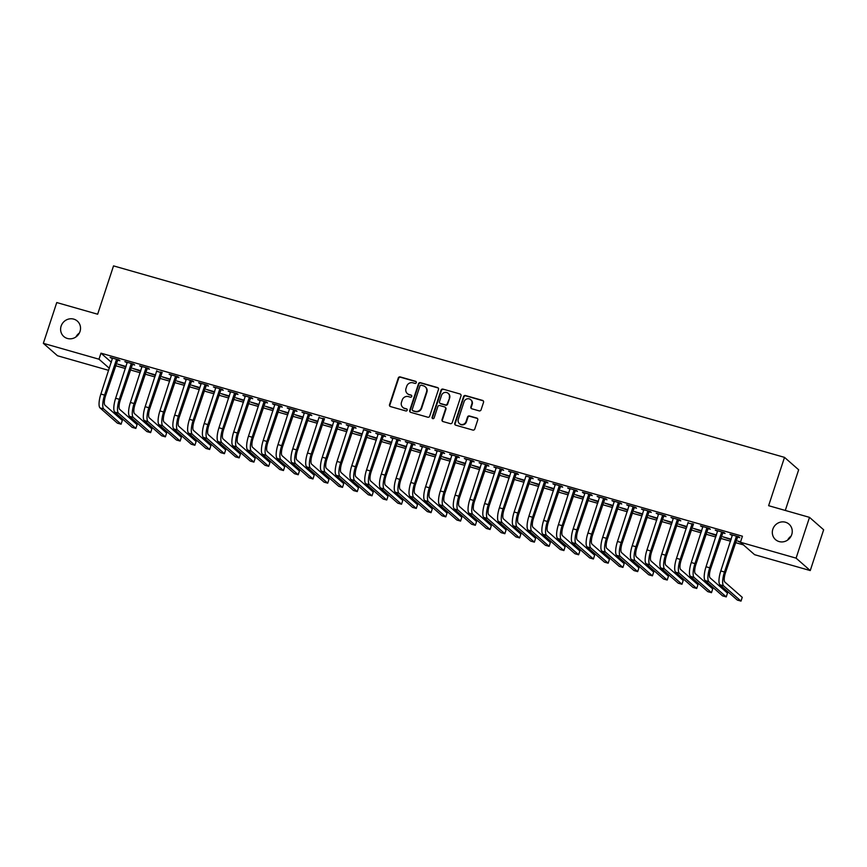 <?xml version="1.0" encoding="UTF-8"?>
<svg xmlns="http://www.w3.org/2000/svg" width="867" height="867" viewBox="0 0 867 867"><rect width="100%" height="100%" fill="white"/><g stroke="black" fill="none" stroke-linecap="round" stroke-linejoin="round"><path stroke-width="1.3" d="M416.279 382.64A1.105 1.04 -48.7 0 0 415.607 381.307L400.218 376.917A1.571 1.496 -48.7 0 0 398.278 377.979L389.511 404.672A1.571 1.496 -48.7 0 0 390.464 406.569L405.864 410.958A1.105 1.04 -48.7 0 0 406.926 409.094A1.105 1.04 -48.7 0 0 406.547 408.877L404.553 408.314A5.039 4.779 -48.7 0 1 401.475 402.245L402.212 400.023A5.039 4.779 -48.7 0 1 408.4 396.598L410.394 397.173A1.105 1.04 -48.7 0 0 411.467 395.309A1.105 1.04 -48.7 0 0 411.077 395.092L409.083 394.528A5.039 4.779 -48.7 0 1 406.005 388.459L406.742 386.238A5.039 4.779 -48.7 0 1 412.941 382.813L414.925 383.387A1.105 1.04 -48.7 0 0 416.279 382.64M416.16 381.708A1.105 1.04 -48.7 0 0 415.997 381.643L400.597 377.253A1.571 1.496 -48.7 0 0 398.668 378.315L389.89 405.008A1.571 1.496 -48.7 0 0 390.128 406.417M407.1 409.289A1.105 1.04 -48.7 0 0 406.926 409.213L404.553 408.314M411.63 395.493A1.105 1.04 -48.7 0 0 411.457 395.428L409.083 394.528M772.833 529.195A10.263 9.732 -48.7 0 0 775.51 539.61A10.263 9.732 -48.7 0 0 791.734 534.592A10.263 9.732 -48.7 0 0 789.057 524.188A10.263 9.732 -48.7 0 0 772.833 529.195M61.123 326.1A10.263 9.732 -48.7 0 0 63.8 336.515A10.263 9.732 -48.7 0 0 80.013 331.497A10.263 9.732 -48.7 0 0 77.336 321.083A10.263 9.732 -48.7 0 0 61.123 326.1M479.148 410.871A1.571 1.496 -48.7 0 0 481.077 409.798L483.537 402.31A1.571 1.496 -48.7 0 0 482.583 400.413L465.481 395.536A1.571 1.496 -48.7 0 0 463.552 396.609L454.774 423.291A1.571 1.496 -48.7 0 0 455.739 425.188L472.829 430.065A1.571 1.496 -48.7 0 0 474.769 429.002L477.739 419.953A1.571 1.496 -48.7 0 0 476.774 418.057L469.459 415.976A1.571 1.496 -48.7 0 0 467.53 417.038L466.056 421.525A4.205 3.988 -48.7 0 1 459.402 423.584A4.205 3.988 -48.7 0 1 458.296 419.314L464.073 401.746A4.205 3.988 -48.7 0 1 470.727 399.687A4.205 3.988 -48.7 0 1 471.832 403.957L470.868 406.883A1.571 1.496 -48.7 0 0 471.832 408.78L479.148 410.871M740.451 542.265L796.09 558.142L810.244 570.562L754.593 554.685L740.451 542.265L742.434 536.218L100.984 353.172L98.99 359.209L109.35 368.302M108.668 370.361L57.493 355.752L43.35 343.332L56.756 302.55L97.646 314.222L113.534 265.887L784.505 457.364L768.617 505.689L809.507 517.361L796.09 558.142M43.35 343.332L98.99 359.209M438.485 389.456A1.571 1.496 -48.7 0 0 437.521 387.56L420.43 382.683A1.571 1.496 -48.7 0 0 418.49 383.756L409.723 410.438A1.571 1.496 -48.7 0 0 410.676 412.334L427.778 417.211A1.571 1.496 -48.7 0 0 429.707 416.138L438.485 389.456M442.961 389.11L460.052 393.986A1.571 1.496 -48.7 0 1 461.016 395.883L452.238 422.576A1.571 1.496 -48.7 0 1 450.298 423.638L442.983 421.557A1.571 1.496 -48.7 0 1 442.029 419.661L445.584 408.834A1.571 1.496 -48.7 0 0 444.619 406.937L439.764 405.55A1.571 1.496 -48.7 0 0 437.835 406.623L434.129 417.894A1.105 1.04 -48.7 0 1 432.384 418.425A1.105 1.04 -48.7 0 1 432.102 417.309L441.021 390.183A1.571 1.496 -48.7 0 1 442.961 389.11L460.052 393.986M785.285 510.446L798.659 469.784L784.505 457.364M722.666 532.782L725.061 533.465L724.108 532.631L715.242 530.105L717.659 531.363M731.228 539.198L722.894 536.814L731.054 539.718M693.145 524.362L688.138 522.931M701.706 530.767L693.372 528.393L701.533 531.287M663.623 515.941L666.019 516.624L665.065 515.778L656.211 513.253L658.617 514.51M672.185 522.346L663.851 519.972L672.023 522.866M634.102 507.52L636.497 508.203L635.544 507.358L626.689 504.832L629.106 506.09M642.675 513.925L634.341 511.552L642.501 514.445M604.581 499.089L606.987 499.771L606.022 498.937L597.168 496.412L599.585 497.669M613.153 505.504L604.819 503.12L612.98 506.014M575.07 490.668L577.465 491.351L576.501 490.516L567.647 487.98L570.063 489.237M583.632 497.073L575.298 494.699L583.458 497.593M545.549 482.247L547.944 482.93L546.99 482.085L538.136 479.559L540.542 480.817M554.111 488.652L545.777 486.279L553.937 489.172M516.028 473.815L518.423 474.509L517.469 473.664L508.615 471.139L511.021 472.396M524.589 480.231L516.255 477.847L524.427 480.752M486.506 465.395L488.901 466.078L487.948 465.243L479.093 462.718L481.51 463.964M495.068 471.811L486.734 469.426L494.905 472.32M456.985 456.974L459.38 457.657L458.426 456.822L449.572 454.286L451.989 455.543M465.557 463.379L457.223 461.006L465.384 463.899M427.474 448.553L429.869 449.236L428.905 448.391L420.051 445.866L422.467 447.123M436.036 454.958L427.702 452.585L435.863 455.478M397.953 440.122L400.348 440.804L399.394 439.97L390.529 437.445L392.946 438.702M406.515 446.538L398.181 444.153L406.341 447.058M368.432 431.701L370.827 432.384L369.873 431.549L363.414 429.707M376.993 438.106L368.659 435.733L376.82 438.626M338.91 423.28L341.305 423.963L340.352 423.118L331.497 420.593L333.903 421.85M347.472 429.685L339.138 427.312L347.309 430.205M309.389 414.849L311.784 415.542L310.83 414.697L301.976 412.172L304.393 413.429M317.951 421.264L309.627 418.88L317.788 421.785M279.868 406.428L282.263 407.111L281.309 406.276L272.455 403.751L274.872 404.997M288.44 412.844L280.106 410.459L288.267 413.353M250.357 398.007L252.752 398.69L251.788 397.855L242.933 395.319L245.35 396.577M258.919 404.412L250.585 402.039L258.745 404.932M220.836 389.586L223.231 390.269L222.277 389.424L213.412 386.899L215.829 388.156M229.397 395.991L221.063 393.618L229.224 396.512M191.314 381.155L193.709 381.838L192.756 381.003L183.902 378.478L186.307 379.735M199.876 387.571L191.542 385.186L199.703 388.091M161.793 372.734L156.786 371.304M170.355 379.15L162.021 376.766L170.192 379.659M132.272 364.313L134.667 364.996L133.713 364.151L124.859 361.626L127.276 362.883M140.844 370.718L132.51 368.345L140.671 371.239M100.984 353.172L111.334 362.265M115.474 365.69L125.412 368.529M130.234 369.906L140.172 372.745M144.995 374.111L154.933 376.95M159.756 378.326L169.694 381.166M174.505 382.542L184.454 385.382M189.266 386.747L199.215 389.586M204.027 390.963L213.976 393.802M218.787 395.179L228.736 398.007M233.548 399.384L243.497 402.223M248.309 403.599L258.258 406.439M263.069 407.815L273.007 410.644M277.83 412.02L287.768 414.86M292.591 416.236L302.529 419.075M307.352 420.441L317.289 423.28M322.112 424.657L332.05 427.496M336.873 428.872L346.811 431.712M351.623 433.077L361.572 435.917M366.383 437.293L376.332 440.133M381.144 441.509L391.093 444.337M395.905 445.714L405.854 448.553M410.665 449.93L420.614 452.769M425.426 454.145L435.375 456.974M440.187 458.35L450.125 461.19M454.947 462.566L464.885 465.406M469.708 466.771L479.646 469.611M484.469 470.987L494.407 473.826M499.229 475.203L509.167 478.042M513.979 479.408L523.928 482.247M528.74 483.623L538.689 486.463M543.501 487.839L553.449 490.668M558.261 492.044L568.21 494.884M573.022 496.26L582.971 499.099M587.783 500.476L597.731 503.304M602.543 504.681L612.481 507.52M617.304 508.896L627.242 511.736M632.065 513.101L642.003 515.941M646.825 517.317L656.763 520.157M661.586 521.533L671.524 524.372M676.336 525.738L686.285 528.577M691.097 529.954L701.045 532.793M705.857 534.17L715.806 536.998M720.618 538.374L730.567 541.214M735.379 542.59L743.452 544.888M126.083 366.513L117.749 364.129L125.91 367.023M117.511 360.098L119.906 360.78L118.952 359.946L110.098 357.421L112.515 358.667M155.594 374.934L147.271 372.55L155.431 375.454M147.032 368.518L149.427 369.212L148.474 368.367L139.62 365.841L142.036 367.099M185.115 383.355L176.781 380.981L184.953 383.875M176.554 376.95L178.949 377.633L177.995 376.787L169.141 374.262L171.547 375.519M214.637 391.776L206.303 389.402L214.463 392.296M206.075 385.371L208.47 386.053L207.516 385.219L198.662 382.683L199.616 383.528L201.068 383.94L201.057 383.377M244.158 400.207L235.824 397.823L243.985 400.717M235.596 393.791L237.992 394.474L237.038 393.64L228.173 391.115L230.589 392.372M273.679 408.628L265.345 406.255L273.506 409.148M265.107 402.223L267.513 402.906L266.548 402.06L257.694 399.535L260.111 400.792L260.089 400.218M303.201 417.049L294.867 414.675L303.027 417.569M294.628 410.644L297.023 411.326L296.07 410.481L287.215 407.956L289.632 409.213M332.711 425.48L324.377 423.096L332.549 425.99M324.15 419.064L319.143 417.634M362.233 433.901L353.899 431.517L362.07 434.421M353.671 427.485L356.066 428.168L355.112 427.333L346.258 424.808L348.664 426.065M391.754 442.322L383.42 439.948L391.581 442.842M383.192 435.917L385.587 436.6L384.634 435.754L375.769 433.229L378.185 434.486M421.275 450.742L412.941 448.369L421.102 451.263M412.714 444.337L415.109 445.02L414.144 444.186L405.29 441.65L407.707 442.907M450.797 459.174L442.463 456.79L450.623 459.683M442.224 452.758L444.619 453.441L443.666 452.607L434.811 450.081L437.228 451.328M480.318 467.595L471.984 465.211L480.145 468.115M471.746 461.19L474.141 461.873L473.187 461.027L464.333 458.502L466.749 459.759M509.829 476.016L501.494 473.642L509.666 476.536M501.267 469.611L503.662 470.293L502.708 469.448L493.854 466.923L496.26 468.18M539.35 484.436L531.016 482.063L539.176 484.956M530.788 478.031L533.183 478.714L532.23 477.88L525.77 476.037M568.871 492.868L560.537 490.484L568.698 493.388M560.31 486.452L562.705 487.135L561.751 486.3L552.886 483.775L555.303 485.032M598.393 501.289L590.059 498.915L598.219 501.809M589.831 494.884L592.226 495.566L591.261 494.721L582.407 492.196L583.361 493.041L584.824 493.453L584.802 492.879M627.914 509.709L619.58 507.336L627.741 510.23M619.341 503.304L621.737 503.987L620.783 503.153L611.929 500.617L614.345 501.874M657.424 518.141L649.101 515.757L657.262 518.65M648.863 511.725L651.258 512.408L650.304 511.573L641.45 509.048L643.867 510.295M686.946 526.562L678.612 524.177L686.783 527.082M678.384 520.146L680.779 520.839L679.826 519.994L670.971 517.469L673.377 518.726M716.467 534.982L708.133 532.609L716.294 535.503M707.906 528.577L710.301 529.26L709.347 528.415L700.493 525.89L702.899 527.147M740.581 541.864L737.654 541.03L740.678 542.46M737.427 536.998L739.822 537.681L738.868 536.846L730.003 534.31L732.42 535.568M809.507 517.361L823.65 529.78L810.244 570.562M791.072 536.142A10.263 9.732 -48.7 0 0 787.637 540.065M79.363 333.047A10.263 9.732 -48.7 0 0 75.928 336.97M407.317 393.564L407.707 393.9A5.039 4.779 -48.7 0 0 409.462 394.864M402.787 407.36L403.166 407.685A5.039 4.779 -48.7 0 0 404.932 408.65M438.247 388.048A1.571 1.496 -48.7 0 0 437.9 387.896L420.809 383.019A1.571 1.496 -48.7 0 0 418.869 384.092L410.102 410.774A1.571 1.496 -48.7 0 0 410.329 412.183M421.34 385.208A1.105 1.04 -48.7 0 0 419.986 385.956L412.28 409.387A1.105 1.04 -48.7 0 0 412.952 410.709L415.055 411.316A5.039 4.779 -48.7 0 0 421.254 407.891L426.521 391.884A5.039 4.779 -48.7 0 0 423.443 385.815L421.34 385.208M412.573 410.503L412.952 410.839A1.105 1.04 -48.7 0 0 413.342 411.045L412.952 410.709M425.198 386.769L425.589 387.105A5.039 4.779 -48.7 0 1 426.9 392.22L421.633 408.227A5.039 4.779 -48.7 0 1 415.434 411.652L413.342 411.045M445.172 407.241L445.551 407.577A1.571 1.496 -48.7 0 1 445.963 409.17L442.408 419.996A1.571 1.496 -48.7 0 0 442.647 421.405M443.34 389.446A1.571 1.496 -48.7 0 0 441.401 390.518L432.481 417.645A1.105 1.04 -48.7 0 0 432.6 418.566M449.279 397.606A4.205 3.988 -48.7 0 0 448.174 393.336A4.205 3.988 -48.7 0 0 441.52 395.395L439.493 401.584A1.571 1.496 -48.7 0 0 440.447 403.48L445.302 404.867A1.571 1.496 -48.7 0 0 447.242 403.794L449.659 397.942A4.205 3.988 -48.7 0 0 448.564 393.672L448.174 393.336M439.905 403.177L440.284 403.513A1.571 1.496 -48.7 0 0 440.837 403.816L440.447 403.48M449.659 397.942L447.621 404.13A1.571 1.496 -48.7 0 1 445.681 405.203L440.837 403.816M470.727 399.687L471.117 400.023A4.205 3.988 -48.7 0 1 472.212 404.293L471.247 407.219A1.571 1.496 -48.7 0 0 471.485 408.628M459.402 423.584L459.781 423.92A4.205 3.988 -48.7 0 0 466.435 421.861L466.056 421.525M477.511 418.544A1.571 1.496 -48.7 0 0 477.164 418.393L469.849 416.312A1.571 1.496 -48.7 0 0 467.909 417.374L466.435 421.861M483.309 400.901A1.571 1.496 -48.7 0 0 482.962 400.749L465.872 395.872A1.571 1.496 -48.7 0 0 463.932 396.945L455.153 423.627A1.571 1.496 -48.7 0 0 455.392 425.036M112.493 358.104L100.875 394.052L104.571 395.103L116.557 359.263M117.89 359.642L105.525 395.948A8.02 2.319 105.9 0 0 104.95 405.182L122.334 420.43L121.087 424.212L103.715 408.953A12.03 3.479 -74.1 0 1 104.571 395.103M121.087 424.212L117.403 423.161L100.019 407.902A12.03 3.479 -74.1 0 1 100.875 394.052M117.175 360.52L116.221 359.686M127.254 362.308L115.636 398.267L119.332 399.319L131.318 363.468M132.651 363.847L120.285 400.164A8.02 2.319 105.9 0 0 119.711 409.387L137.094 424.646L135.848 428.428L118.476 413.169A12.03 3.479 -74.1 0 1 119.332 399.319M135.848 428.428L132.163 427.366L114.78 412.118A12.03 3.479 -74.1 0 1 115.636 398.267M131.936 364.736L130.971 363.891M142.015 366.524L130.397 402.483L134.092 403.534L146.079 367.684M147.412 368.063L135.046 404.369A8.02 2.319 105.9 0 0 134.472 413.602L151.855 428.862L150.609 432.633L133.236 417.374A12.03 3.479 -74.1 0 1 134.092 403.534M150.609 432.633L146.913 431.582L129.541 416.323A12.03 3.479 -74.1 0 1 130.397 402.483M146.696 368.941L145.732 368.107M156.775 370.74L145.157 406.688L148.842 407.739L160.839 371.9M162.172 372.279L149.807 408.585A8.02 2.319 105.9 0 0 149.232 417.818L166.605 433.067L165.369 436.849L147.986 421.59A12.03 3.479 -74.1 0 1 148.842 407.739M165.369 436.849L161.674 435.798L144.301 420.538A12.03 3.479 -74.1 0 1 145.157 406.688M161.446 373.157L160.493 372.311M171.536 374.945L159.918 410.904L163.603 411.955L175.6 376.105M176.933 376.484L164.567 412.79A8.02 2.319 105.9 0 0 163.993 422.023L181.366 437.282L180.13 441.054L162.747 425.805A12.03 3.479 -74.1 0 1 163.603 411.955M180.13 441.054L176.435 440.002L159.062 424.743A12.03 3.479 -74.1 0 1 159.918 410.904M176.207 377.373L175.253 376.527M186.297 379.161L174.679 415.12L178.364 416.171L190.361 380.32M191.694 380.7L179.328 417.005A8.02 2.319 105.9 0 0 178.754 426.239L196.126 441.498L194.891 445.27L177.507 430.01A12.03 3.479 -74.1 0 1 178.364 416.171M194.891 445.27L191.195 444.218L173.823 428.959A12.03 3.479 -74.1 0 1 174.679 415.12M190.968 381.578L190.014 380.743M188.583 433.175L192.268 434.226L209.651 449.485L205.956 448.434L188.583 433.175A12.03 3.479 -74.1 0 1 189.44 419.325L201.09 383.897M192.268 434.226A12.03 3.479 -74.1 0 1 193.124 420.376L205.121 384.536M206.444 384.915L194.078 421.221A8.02 2.319 105.9 0 0 193.514 430.444L210.887 445.703L209.651 449.485M205.728 385.793L204.775 384.948M215.818 387.582L204.2 423.54L207.885 424.592L219.882 388.741M221.204 389.12L208.839 425.426A8.02 2.319 105.9 0 0 208.275 434.66L225.648 449.919L224.412 453.69L207.029 438.442A12.03 3.479 -74.1 0 1 207.885 424.592M224.412 453.69L220.717 452.639L203.344 437.38A12.03 3.479 -74.1 0 1 204.2 423.54M220.489 389.998L219.535 389.164M230.568 391.797L218.961 427.745L222.646 428.807L234.632 392.957M235.965 393.336L223.599 429.642A8.02 2.319 105.9 0 0 223.036 438.875L240.408 454.135L239.162 457.906L221.789 442.647A12.03 3.479 -74.1 0 1 222.646 428.807M239.162 457.906L235.477 456.855L218.105 441.596A12.03 3.479 -74.1 0 1 218.961 427.745M235.25 394.214L234.296 393.38M245.328 396.002L233.711 431.961L237.406 433.012L249.393 397.162M250.726 397.552L238.36 433.858A8.02 2.319 105.9 0 0 237.786 443.08L255.169 458.34L253.923 462.122L236.55 446.863A12.03 3.479 -74.1 0 1 237.406 433.012M253.923 462.122L250.238 461.06L232.855 445.811A12.03 3.479 -74.1 0 1 233.711 431.961M250.01 398.43L249.057 397.585M247.615 450.016L251.311 451.068L268.683 466.327L264.999 465.276L247.615 450.016A12.03 3.479 -74.1 0 1 248.471 436.177L260.122 400.749M251.311 451.068A12.03 3.479 -74.1 0 1 252.167 437.228L264.153 401.378M265.486 401.757L253.121 438.063A8.02 2.319 105.9 0 0 252.546 447.296L269.93 462.555L268.683 466.327M264.771 402.635L263.817 401.8M274.85 404.434L263.232 440.382L266.928 441.444L278.914 405.593M280.247 405.973L267.881 442.278A8.02 2.319 105.9 0 0 267.307 451.512L284.69 466.771L283.444 470.543L266.071 455.283A12.03 3.479 -74.1 0 1 266.928 441.444M283.444 470.543L279.759 469.491L262.376 454.232A12.03 3.479 -74.1 0 1 263.232 440.382M279.532 406.851L278.578 406.016M289.611 408.639L277.993 444.598L281.688 445.649L293.675 409.798M295.008 410.178L282.642 446.494A8.02 2.319 105.9 0 0 282.068 455.717L299.451 470.976L298.205 474.758L280.832 459.499A12.03 3.479 -74.1 0 1 281.688 445.649M298.205 474.758L294.52 473.696L277.137 458.448A12.03 3.479 -74.1 0 1 277.993 444.598M294.292 411.066L293.328 410.221M304.371 412.855L292.753 448.813L296.449 449.865L308.435 414.014M309.768 414.393L297.403 450.699A8.02 2.319 105.9 0 0 296.828 459.933L314.212 475.192L312.965 478.963L295.593 463.704A12.03 3.479 -74.1 0 1 296.449 449.865M312.965 478.963L309.281 477.912L291.897 462.653A12.03 3.479 -74.1 0 1 292.753 448.813M309.053 415.271L308.088 414.437M319.132 417.07L307.514 453.018L311.21 454.07L323.196 418.23M324.529 418.609L312.163 454.915A8.02 2.319 105.9 0 0 311.589 464.148L328.961 479.397L327.726 483.179L310.343 467.92A12.03 3.479 -74.1 0 1 311.21 454.07M327.726 483.179L324.03 482.128L306.658 466.869A12.03 3.479 -74.1 0 1 307.514 453.018M323.803 419.487L322.849 418.642M333.893 421.275L322.275 457.234L325.959 458.285L337.957 422.435M339.29 422.814L326.924 459.131A8.02 2.319 105.9 0 0 326.35 468.353L343.722 483.613L342.487 487.384L325.103 472.136A12.03 3.479 -74.1 0 1 325.959 458.285M342.487 487.384L338.791 486.333L321.419 471.074A12.03 3.479 -74.1 0 1 322.275 457.234M338.563 423.703L337.61 422.858M348.653 425.491L337.035 461.45L340.72 462.501L352.717 426.651M354.05 427.03L341.685 463.336A8.02 2.319 105.9 0 0 341.11 472.569L358.483 487.828L357.247 491.6L339.864 476.341A12.03 3.479 -74.1 0 1 340.72 462.501M357.247 491.6L353.552 490.549L336.179 475.289A12.03 3.479 -74.1 0 1 337.035 461.45M353.324 427.908L352.37 427.073M350.94 479.505L354.625 480.556L372.008 495.816L368.312 494.764L350.94 479.505A12.03 3.479 -74.1 0 1 351.796 465.655L363.446 430.227M354.625 480.556A12.03 3.479 -74.1 0 1 355.481 466.706L367.478 430.866M368.8 431.246L356.435 467.551A8.02 2.319 105.9 0 0 355.871 476.774L373.243 492.033L372.008 495.816M368.085 432.124L367.131 431.278M378.175 433.912L366.557 469.871L370.242 470.922L382.239 435.071M383.561 435.451L371.195 471.756A8.02 2.319 105.9 0 0 370.632 480.99L388.004 496.249L386.769 500.021L369.385 484.772A12.03 3.479 -74.1 0 1 370.242 470.922M386.769 500.021L383.073 498.969L365.701 483.71A12.03 3.479 -74.1 0 1 366.557 469.871M382.846 436.329L381.892 435.494M392.924 438.128L381.317 474.076L385.002 475.138L396.988 439.287M398.321 439.667L385.956 475.972A8.02 2.319 105.9 0 0 385.392 485.206L402.765 500.465L401.519 504.236L384.146 488.977A12.03 3.479 -74.1 0 1 385.002 475.138M401.519 504.236L397.834 503.185L380.461 487.926A12.03 3.479 -74.1 0 1 381.317 474.076M397.606 440.544L396.652 439.71M407.685 442.333L396.078 478.291L399.763 479.343L411.749 443.503M413.082 443.882L400.717 480.188A8.02 2.319 105.9 0 0 400.142 489.411L417.526 504.67L416.279 508.452L398.907 493.193A12.03 3.479 -74.1 0 1 399.763 479.343M416.279 508.452L412.594 507.401L395.211 492.142A12.03 3.479 -74.1 0 1 396.078 478.291M412.367 444.76L411.413 443.915M422.446 446.548L410.828 482.507L414.524 483.558L426.51 447.708M427.843 448.087L415.477 484.393A8.02 2.319 105.9 0 0 414.903 493.626L432.286 508.886L431.04 512.657L413.667 497.398A12.03 3.479 -74.1 0 1 414.524 483.558M431.04 512.657L427.355 511.606L409.972 496.347A12.03 3.479 -74.1 0 1 410.828 482.507M427.128 448.965L426.174 448.131M437.206 450.764L425.589 486.712L429.284 487.774L441.27 451.924M442.603 452.303L430.238 488.609A8.02 2.319 105.9 0 0 429.664 497.842L447.047 513.101L445.801 516.873L428.428 501.614A12.03 3.479 -74.1 0 1 429.284 487.774M445.801 516.873L442.116 515.822L424.732 500.562A12.03 3.479 -74.1 0 1 425.589 486.712M441.888 453.181L440.935 452.346M451.967 454.969L440.349 490.928L444.045 491.979L456.031 456.129M457.364 456.508L444.999 492.824A8.02 2.319 105.9 0 0 444.424 502.047L461.808 517.306L460.561 521.089L443.189 505.829A12.03 3.479 -74.1 0 1 444.045 491.979M460.561 521.089L456.876 520.027L439.493 504.778A12.03 3.479 -74.1 0 1 440.349 490.928M456.649 457.397L455.684 456.551M466.728 459.185L455.11 495.144L458.806 496.195L470.792 460.344M472.125 460.724L459.759 497.029A8.02 2.319 105.9 0 0 459.185 506.263L476.568 521.522L475.322 525.294L457.949 510.034A12.03 3.479 -74.1 0 1 458.806 496.195M475.322 525.294L471.637 524.242L454.254 508.983A12.03 3.479 -74.1 0 1 455.11 495.144M471.41 461.602L470.445 460.767M481.488 463.401L469.871 499.349L473.566 500.4L485.553 464.56M486.886 464.94L474.52 501.245A8.02 2.319 105.9 0 0 473.946 510.479L491.318 525.727L490.083 529.509L472.699 514.25A12.03 3.479 -74.1 0 1 473.566 500.4M490.083 529.509L486.387 528.458L469.014 513.199A12.03 3.479 -74.1 0 1 469.871 499.349M486.17 465.817L485.206 464.983M496.249 467.606L484.631 503.564L488.316 504.616L500.313 468.765M501.646 469.145L489.281 505.461A8.02 2.319 105.9 0 0 488.706 514.684L506.079 529.943L504.843 533.714L487.46 518.466A12.03 3.479 -74.1 0 1 488.316 504.616M504.843 533.714L501.148 532.663L483.775 517.404A12.03 3.479 -74.1 0 1 484.631 503.564M500.92 470.033L499.966 469.188M511.01 471.821L499.392 507.78L503.077 508.831L515.074 472.981M516.407 473.36L504.041 509.666A8.02 2.319 105.9 0 0 503.467 518.899L520.839 534.159L519.604 537.93L502.221 522.671A12.03 3.479 -74.1 0 1 503.077 508.831M519.604 537.93L515.908 536.879L498.536 521.62A12.03 3.479 -74.1 0 1 499.392 507.78M515.681 474.238L514.727 473.404M513.297 525.836L516.981 526.887L534.365 542.146L530.669 541.095L513.297 525.836A12.03 3.479 -74.1 0 1 514.153 511.985L525.803 476.557M516.981 526.887A12.03 3.479 -74.1 0 1 517.837 513.036L529.835 477.197M531.157 477.576L518.791 513.882A8.02 2.319 105.9 0 0 518.228 523.115L535.6 538.364L534.365 542.146M530.441 478.454L529.488 477.609M540.531 480.242L528.913 516.201L532.598 517.252L544.595 481.402M545.917 481.781L533.552 518.087A8.02 2.319 105.9 0 0 532.988 527.32L550.361 542.579L549.125 546.351L531.742 531.103A12.03 3.479 -74.1 0 1 532.598 517.252M549.125 546.351L545.43 545.3L528.057 530.04A12.03 3.479 -74.1 0 1 528.913 516.201M545.202 482.67L544.248 481.824M555.292 484.458L543.674 520.406L547.359 521.468L559.356 485.618M560.678 485.997L548.312 522.302A8.02 2.319 105.9 0 0 547.749 531.536L565.121 546.795L563.886 550.567L546.503 535.307A12.03 3.479 -74.1 0 1 547.359 521.468M563.886 550.567L560.19 549.515L542.818 534.256A12.03 3.479 -74.1 0 1 543.674 520.406M559.963 486.875L559.009 486.04M570.042 488.674L558.435 524.622L562.119 525.673L574.106 489.833M575.439 490.213L563.073 526.518A8.02 2.319 105.9 0 0 562.51 535.741L579.882 551L578.636 554.782L561.263 539.523A12.03 3.479 -74.1 0 1 562.119 525.673M578.636 554.782L574.951 553.731L557.568 538.472A12.03 3.479 -74.1 0 1 558.435 524.622M574.723 491.09L573.77 490.245M572.328 542.677L576.024 543.728L593.396 558.987L589.712 557.936L572.328 542.677A12.03 3.479 -74.1 0 1 573.185 528.837L584.835 493.41M576.024 543.728A12.03 3.479 -74.1 0 1 576.88 529.889L588.866 494.038M590.199 494.418L577.834 530.723A8.02 2.319 105.9 0 0 577.259 539.957L594.643 555.216L593.396 558.987M589.484 495.295L588.53 494.461M599.563 497.094L587.945 533.042L591.641 534.105L603.627 498.254M604.96 498.633L592.594 534.939A8.02 2.319 105.9 0 0 592.02 544.173L609.403 559.432L608.157 563.203L590.785 547.944A12.03 3.479 -74.1 0 1 591.641 534.105M608.157 563.203L604.472 562.152L587.089 546.893A12.03 3.479 -74.1 0 1 587.945 533.042M604.245 499.511L603.291 498.677M614.324 501.299L602.706 537.258L606.401 538.309L618.388 502.459M619.721 502.838L607.355 539.155A8.02 2.319 105.9 0 0 606.781 548.377L624.164 563.637L622.918 567.419L605.545 552.16A12.03 3.479 -74.1 0 1 606.401 538.309M622.918 567.419L619.233 566.357L601.85 551.109A12.03 3.479 -74.1 0 1 602.706 537.258M619.005 503.727L618.052 502.882M629.084 505.515L617.467 541.474L621.162 542.525L633.148 506.675M634.481 507.054L622.116 543.36A8.02 2.319 105.9 0 0 621.541 552.593L638.925 567.852L637.678 571.624L620.306 556.365A12.03 3.479 -74.1 0 1 621.162 542.525M637.678 571.624L633.994 570.573L616.61 555.313A12.03 3.479 -74.1 0 1 617.467 541.474M633.766 507.932L632.802 507.097M643.845 509.731L632.227 545.679L635.923 546.73L647.909 510.891M649.242 511.27L636.877 547.576A8.02 2.319 105.9 0 0 636.302 556.809L653.685 572.057L652.439 575.84L635.067 560.581A12.03 3.479 -74.1 0 1 635.923 546.73M652.439 575.84L648.744 574.788L631.371 559.529A12.03 3.479 -74.1 0 1 632.227 545.679M648.527 512.148L647.562 511.313M658.606 513.936L646.988 549.895L650.673 550.946L662.67 515.096M664.003 515.475L651.637 551.791A8.02 2.319 105.9 0 0 651.063 561.014L668.435 576.273L667.2 580.056L649.817 564.796A12.03 3.479 -74.1 0 1 650.673 550.946M667.2 580.056L663.504 578.993L646.132 563.745A12.03 3.479 -74.1 0 1 646.988 549.895M663.277 516.364L662.323 515.518M673.366 518.152L661.749 554.111L665.433 555.162L677.43 519.311M678.763 519.691L666.398 555.996A8.02 2.319 105.9 0 0 665.823 565.23L683.196 580.489L681.961 584.26L664.577 569.001A12.03 3.479 -74.1 0 1 665.433 555.162M681.961 584.26L678.265 583.209L660.892 567.95A12.03 3.479 -74.1 0 1 661.749 554.111M678.037 520.568L677.084 519.734M688.127 522.367L676.509 558.315L680.194 559.367L692.191 523.527M693.524 523.906L681.159 560.212A8.02 2.319 105.9 0 0 680.584 569.446L697.957 584.694L696.721 588.476L679.338 573.217A12.03 3.479 -74.1 0 1 680.194 559.367M696.721 588.476L693.026 587.425L675.653 572.166A12.03 3.479 -74.1 0 1 676.509 558.315M692.798 524.784L691.844 523.939M702.888 526.572L691.27 562.531L694.955 563.583L706.952 527.732M708.274 528.111L695.908 564.417A8.02 2.319 105.9 0 0 695.345 573.651L712.717 588.91L711.482 592.681L694.099 577.433A12.03 3.479 -74.1 0 1 694.955 563.583M711.482 592.681L707.786 591.63L690.414 576.371A12.03 3.479 -74.1 0 1 691.27 562.531M707.559 529L706.605 528.155M717.648 530.788L706.031 566.747L709.715 567.798L721.712 531.948M723.035 532.327L710.669 568.633A8.02 2.319 105.9 0 0 710.106 577.866L727.478 593.126L726.243 596.897L708.859 581.638A12.03 3.479 -74.1 0 1 709.715 567.798M726.243 596.897L722.547 595.846L705.174 580.587A12.03 3.479 -74.1 0 1 706.031 566.747M722.319 533.205L721.366 532.371M732.398 535.004L720.791 570.952L724.476 572.003L736.462 536.164M737.795 536.543L725.43 572.849A8.02 2.319 105.9 0 0 724.866 582.071L742.239 597.33L740.992 601.113L723.62 585.854A12.03 3.479 -74.1 0 1 724.476 572.003M740.992 601.113L737.308 600.062L719.935 584.802A12.03 3.479 -74.1 0 1 720.791 570.952M737.08 537.421L736.126 536.575M100.019 407.902L103.715 408.953M114.78 412.118L118.476 413.169M129.541 416.323L133.236 417.374M144.301 420.538L147.986 421.59M159.062 424.743L162.747 425.805M173.823 428.959L177.507 430.01M189.44 419.325L193.124 420.376M203.344 437.38L207.029 438.442M218.105 441.596L221.789 442.647M232.855 445.811L236.55 446.863M248.471 436.177L252.167 437.228M262.376 454.232L266.071 455.283M277.137 458.448L280.832 459.499M291.897 462.653L295.593 463.704M306.658 466.869L310.343 467.92M321.419 471.074L325.103 472.136M336.179 475.289L339.864 476.341M351.796 465.655L355.481 466.706M365.701 483.71L369.385 484.772M380.461 487.926L384.146 488.977M395.211 492.142L398.907 493.193M409.972 496.347L413.667 497.398M424.732 500.562L428.428 501.614M439.493 504.778L443.189 505.829M454.254 508.983L457.949 510.034M469.014 513.199L472.699 514.25M483.775 517.404L487.46 518.466M498.536 521.62L502.221 522.671M514.153 511.985L517.837 513.036M528.057 530.04L531.742 531.103M542.818 534.256L546.503 535.307M557.568 538.472L561.263 539.523M573.185 528.837L576.88 529.889M587.089 546.893L590.785 547.944M601.85 551.109L605.545 552.16M616.61 555.313L620.306 556.365M631.371 559.529L635.067 560.581M646.132 563.745L649.817 564.796M660.892 567.95L664.577 569.001M675.653 572.166L679.338 573.217M690.414 576.371L694.099 577.433M705.174 580.587L708.859 581.638M719.935 584.802L723.62 585.854"/></g></svg>
